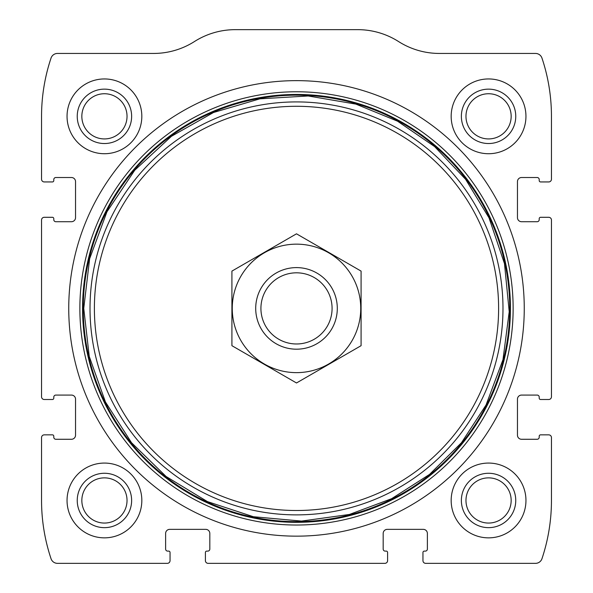 <?xml version="1.0" encoding="UTF-8"?>
<svg xmlns="http://www.w3.org/2000/svg" width="593" height="593" viewBox="0 0 593 593"><rect width="100%" height="100%" fill="white"/><g stroke="black" fill="none" stroke-linecap="round" stroke-linejoin="round"><path stroke-width="0.89" d="M41.547 437.575L41.547 500.462A183.563 183.563 0 0 0 51.035 558.71A6.797 6.797 0 0 0 57.484 563.35L167.322 563.35A2.72 2.72 0 0 0 170.043 560.63L170.043 552.468A1.356 1.356 0 0 0 168.686 551.112L167.663 551.112A2.038 2.038 0 0 1 165.625 549.074L165.625 533.433A4.077 4.077 0 0 1 169.702 529.356L205.734 529.356A4.077 4.077 0 0 1 209.818 533.433L209.818 549.074A2.038 2.038 0 0 1 207.78 551.112L206.757 551.112A1.356 1.356 0 0 0 205.4 552.468L205.4 560.63A2.72 2.72 0 0 0 208.113 563.35L384.887 563.35A2.72 2.72 0 0 0 387.6 560.63L387.6 552.468A1.356 1.356 0 0 0 386.243 551.112L385.22 551.112A2.038 2.038 0 0 1 383.182 549.074L383.182 533.433A4.077 4.077 0 0 1 387.266 529.356L423.298 529.356A4.077 4.077 0 0 1 427.375 533.433L427.375 549.074A2.038 2.038 0 0 1 425.337 551.112L424.314 551.112A1.356 1.356 0 0 0 422.957 552.468L422.957 560.63A2.72 2.72 0 0 0 425.678 563.35L535.516 563.35A6.797 6.797 0 0 0 541.965 558.71A183.563 183.563 0 0 0 551.453 500.462L551.453 437.575A2.72 2.72 0 0 0 548.733 434.854L540.571 434.854A1.356 1.356 0 0 0 539.215 436.211L539.215 437.234A2.038 2.038 0 0 1 537.176 439.272L521.536 439.272A4.077 4.077 0 0 1 517.459 435.195L517.459 399.163A4.077 4.077 0 0 1 521.536 395.079L537.176 395.079A2.038 2.038 0 0 1 539.215 397.125L539.215 398.14A1.356 1.356 0 0 0 540.571 399.504L548.733 399.504A2.72 2.72 0 0 0 551.453 396.784L551.453 220.018A2.72 2.72 0 0 0 548.733 217.297L540.571 217.297A1.356 1.356 0 0 0 539.215 218.654L539.215 219.677A2.038 2.038 0 0 1 537.176 221.715L521.536 221.715A4.077 4.077 0 0 1 517.459 217.638L517.459 181.599A4.077 4.077 0 0 1 521.536 177.522L537.176 177.522A2.038 2.038 0 0 1 539.215 179.56L539.215 180.583A1.356 1.356 0 0 0 540.571 181.94L548.733 181.94A2.72 2.72 0 0 0 551.453 179.219L551.453 116.332A183.563 183.563 0 0 0 541.965 58.084A6.797 6.797 0 0 0 535.516 53.444L439.428 53.444A76.149 76.149 0 0 1 398.555 41.547A76.149 76.149 0 0 0 357.69 29.65L235.31 29.65A76.149 76.149 0 0 0 194.445 41.547A76.149 76.149 0 0 1 153.572 53.444L57.484 53.444A6.797 6.797 0 0 0 51.035 58.084A183.563 183.563 0 0 0 41.547 116.332L41.547 179.219A2.72 2.72 0 0 0 44.267 181.94L52.429 181.94A1.356 1.356 0 0 0 53.785 180.583L53.785 179.56A2.038 2.038 0 0 1 55.824 177.522L71.464 177.522A4.077 4.077 0 0 1 75.541 181.599L75.541 217.638A4.077 4.077 0 0 1 71.464 221.715L55.824 221.715A2.038 2.038 0 0 1 53.785 219.677L53.785 218.654A1.356 1.356 0 0 0 52.429 217.297L44.267 217.297A2.72 2.72 0 0 0 41.547 220.018L41.547 396.784A2.72 2.72 0 0 0 44.267 399.504L52.429 399.504A1.356 1.356 0 0 0 53.785 398.14L53.785 397.125A2.038 2.038 0 0 1 55.824 395.079L71.464 395.079A4.077 4.077 0 0 1 75.541 399.163L75.541 435.195A4.077 4.077 0 0 1 71.464 439.272L55.824 439.272A2.038 2.038 0 0 1 53.785 437.234L53.785 436.211A1.356 1.356 0 0 0 52.429 434.854L44.267 434.854A2.72 2.72 0 0 0 41.547 437.575M524.256 308.397A227.756 227.756 0 0 0 296.5 80.641A227.756 227.756 0 0 0 68.744 308.397A227.756 227.756 0 0 0 296.5 536.154A227.756 227.756 0 0 0 524.256 308.397M67.046 500.462A37.396 37.396 0 0 1 123.129 468.077A37.396 37.396 0 0 1 123.129 532.848A37.396 37.396 0 0 1 67.046 500.462M67.046 116.332A37.396 37.396 0 0 1 123.129 83.954A37.396 37.396 0 0 1 123.129 148.717A37.396 37.396 0 0 1 67.046 116.332M451.169 500.462A37.396 37.396 0 0 1 507.26 468.077A37.396 37.396 0 0 1 507.26 532.848A37.396 37.396 0 0 1 451.169 500.462M451.169 116.332A37.396 37.396 0 0 1 507.26 83.954A37.396 37.396 0 0 1 507.26 148.717A37.396 37.396 0 0 1 451.169 116.332M461.369 116.332A27.196 27.196 0 0 1 502.16 92.782A27.196 27.196 0 0 1 502.16 139.889A27.196 27.196 0 0 1 461.369 116.332M465.972 116.332A22.593 22.593 0 0 1 499.862 96.763A22.593 22.593 0 0 1 499.862 135.901A22.593 22.593 0 0 1 465.972 116.332M461.369 500.462A27.196 27.196 0 0 1 502.16 476.913A27.196 27.196 0 0 1 502.16 524.012A27.196 27.196 0 0 1 461.369 500.462M465.972 500.462A22.593 22.593 0 0 1 499.862 480.893A22.593 22.593 0 0 1 499.862 520.031A22.593 22.593 0 0 1 465.972 500.462M77.238 116.332A27.196 27.196 0 0 1 118.037 92.782A27.196 27.196 0 0 1 118.037 139.889A27.196 27.196 0 0 1 77.238 116.332M81.841 116.332A22.593 22.593 0 0 1 115.731 96.763A22.593 22.593 0 0 1 115.731 135.901A22.593 22.593 0 0 1 81.841 116.332M77.238 500.462A27.196 27.196 0 0 1 118.037 476.913A27.196 27.196 0 0 1 118.037 524.012A27.196 27.196 0 0 1 77.238 500.462M81.841 500.462A22.593 22.593 0 0 1 115.731 480.893A22.593 22.593 0 0 1 115.731 520.031A22.593 22.593 0 0 1 81.841 500.462M260.92 308.397A35.58 35.58 0 0 1 314.29 277.583A35.58 35.58 0 0 1 314.29 339.211A35.58 35.58 0 0 1 260.92 308.397M255.709 308.397A40.791 40.791 0 0 1 316.899 273.069A40.791 40.791 0 0 1 316.899 343.725A40.791 40.791 0 0 1 255.709 308.397M296.5 244.153A64.252 64.252 0 0 1 352.138 340.523A64.252 64.252 0 0 1 240.862 340.523A64.252 64.252 0 0 1 296.5 244.153M361.085 345.689L361.085 271.105L296.5 233.82L231.915 271.105L231.915 345.689L296.5 382.974L361.085 345.689M79.87 308.397A216.63 216.63 0 0 1 404.819 120.794A216.63 216.63 0 0 1 404.819 496.007A216.63 216.63 0 0 1 79.87 308.397M82.56 308.397A213.94 213.94 0 0 1 403.47 123.122A213.94 213.94 0 0 1 403.47 493.672A213.94 213.94 0 0 1 82.56 308.397M83.265 308.397A213.235 213.235 0 0 1 403.114 123.729A213.235 213.235 0 0 1 403.114 493.065A213.235 213.235 0 0 1 83.265 308.397M90.017 308.397A206.483 206.483 0 0 1 399.741 129.578A206.483 206.483 0 0 1 399.741 487.216A206.483 206.483 0 0 1 90.017 308.397M94.391 308.397A202.109 202.109 0 0 1 397.555 133.366A202.109 202.109 0 0 1 397.555 483.428A202.109 202.109 0 0 1 94.391 308.397M83.754 308.397L89.254 356.437L105.45 401.995L131.52 442.712L166.107 476.498L207.431 501.596L253.359 516.718L301.511 521.084L349.41 514.457L391.595 498.706L429.517 474.43L461.48 442.712L486.052 404.982L502.968 359.684L509.217 311.74L504.48 263.626L488.995 217.816L465.616 179.331L434.669 146.627L397.525 121.172L355.852 104.101L308.19 95.977L259.927 98.823L213.547 112.492L171.451 136.286L134.73 170.235L106.948 211.812L89.639 258.733L83.754 308.397"/></g></svg>
